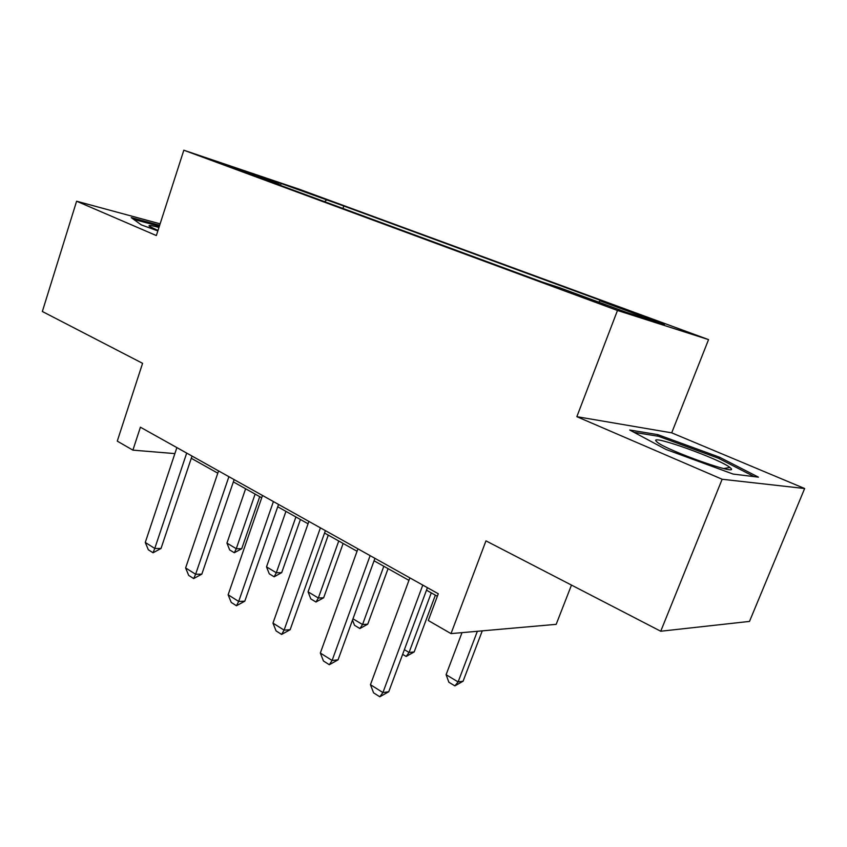 <?xml version="1.0" encoding="UTF-8"?>
<svg xmlns="http://www.w3.org/2000/svg" width="847" height="847" viewBox="0 0 847 847"><rect width="100%" height="100%" fill="white"/><g stroke="black" fill="none" stroke-linecap="round" stroke-linejoin="round"><path stroke-width="1.27" d="M219.14 162.984L244.73 171.814L219.14 162.984M708.547 339.615L299.415 189.294L183.831 150.215L617.474 310.468L708.547 339.615L671.703 432.838L576.849 416.682L722.142 479.254L804.65 488.518L671.703 432.838M804.65 488.518L749.5 621.412L660.734 631.237L485.956 540.862L451.006 633.609L556.172 624.345L571.481 585.086M160.125 223.83L76.611 201.215L42.35 311.495L142.582 363.321L117.267 441.128L132.894 450.138L174.884 453.6M722.142 479.254L660.734 631.237M451.006 633.609L428.296 620.512L438.28 593.758L140.411 427.206L132.894 450.138M605.891 305.026L569.248 292.194L605.891 305.026L605.679 305.576M598.67 302.114L599.972 300.823L614.837 305.661L343.808 206.012L342.971 208.468M599.972 300.823L664.419 324.539L625.933 312.172L559.369 287.62L542.228 282.04L259.563 177.669L279.256 184.297L233.221 167.314L281.045 183.471L343.808 206.012M576.849 416.682L617.474 310.468M76.611 201.215L156.346 235.561L183.831 150.215M191.284 458.291L217.795 473.166M233.359 481.89L261.702 497.782M277.721 506.76L308.054 523.774M324.549 533.028L357.053 551.259M374.056 560.788L408.942 580.354M426.486 590.19L437.348 596.277M326.391 200.157L324.517 201.66M279.457 185.017L279.256 184.297M281.045 183.471L280.548 185.419M719.527 457.221L657.77 434.627L629.713 430.011L665.922 449.429L733.1 474.066L758.436 477.157L719.527 457.221L718.997 458.545M159.66 225.281L131.243 217.626L141.237 224.857L157.849 230.913M657.198 436.067L657.77 434.627M422.78 585.086L382.918 692.571L388.741 691.745L379.805 696.785L373.591 692.846L370.457 684.694L409.863 577.866M427.417 587.68L388.741 691.745M370.457 684.694L382.918 692.571L379.805 696.785M462.007 632.645L446.094 674.71L458.111 681.92L477.359 631.29M463.087 681.221L454.871 685.879L458.111 681.92L463.087 681.221L482.261 630.856M454.871 685.879L448.889 682.259L446.094 674.71M370.118 555.643L332.109 660.469L338.059 659.845L329.324 664.726L323.459 660.999L320.335 653.037L357.932 548.824M374.946 558.342L338.059 659.845M320.335 653.037L332.109 660.469L329.324 664.726M320.41 527.85L284.094 630.136L290.15 629.713L281.617 634.424L276.069 630.899L272.967 623.106L308.89 521.413M325.396 530.635L290.15 629.713M272.967 623.106L284.094 630.136L281.617 634.424M273.412 501.572L238.674 601.444L244.804 601.179L236.472 605.753L231.22 602.408L228.129 594.785L262.506 495.474M278.536 504.431L244.804 601.179M228.129 594.785L238.674 601.444L236.472 605.753M404.379 649.66L409.069 652.476L431.261 592.868M414.172 651.946L406.147 656.457L409.069 652.476L414.172 651.946L435.358 595.166M406.147 656.457L402.643 654.339M352.977 618.797L362.548 624.535L383.818 566.262M367.757 624.165L359.901 628.548L362.548 624.535L367.757 624.165L388.064 568.644M359.901 628.548L354.512 625.287L352.511 620.068M328.276 535.113L308.064 591.831L318.345 598.003L338.758 540.989M323.66 597.77L315.963 602.016L318.345 598.003L323.66 597.77L343.141 543.446M315.963 602.016L310.838 598.924L308.064 591.831M228.902 476.681L195.625 574.255L201.83 574.139L193.677 578.565L188.69 575.399L185.62 567.935L218.568 470.9M234.143 479.614L201.83 574.139M185.62 567.935L195.625 574.255L193.677 578.565M285.937 511.376L266.519 566.876L276.302 572.752L295.91 516.966M281.691 572.657L274.153 576.786L276.302 572.752L281.691 572.657L300.41 519.486M274.153 576.786L269.272 573.832L266.519 566.876M655.896 440.885L657.304 442.261C667.5 450.71 738.891 476.035 730.961 468.391L729.913 467.438C719.738 459.053 651.311 434.522 655.896 440.885M633.98 432.298L658.415 436.269L718.32 458.195L754.201 476.649M158.961 227.451C151.115 225.344 147.929 224.974 149.39 226.318L157.976 230.511M133.614 219.341L159.342 226.255M186.689 453.081L154.768 548.443L161.025 548.464L153.053 552.773L148.32 549.756L145.271 542.451L176.875 447.597M192.025 456.067L161.025 548.464M145.271 542.451L154.768 548.443L153.053 552.773M245.619 488.761L226.943 543.107L236.271 548.708L255.116 494.087M241.713 548.729L234.333 552.742L236.271 548.708L241.713 548.729L259.722 496.67M234.333 552.742L229.675 549.936L226.943 543.107M594.594 301.638L594.848 300.95M723.719 468.56L729.913 467.438"/></g></svg>
